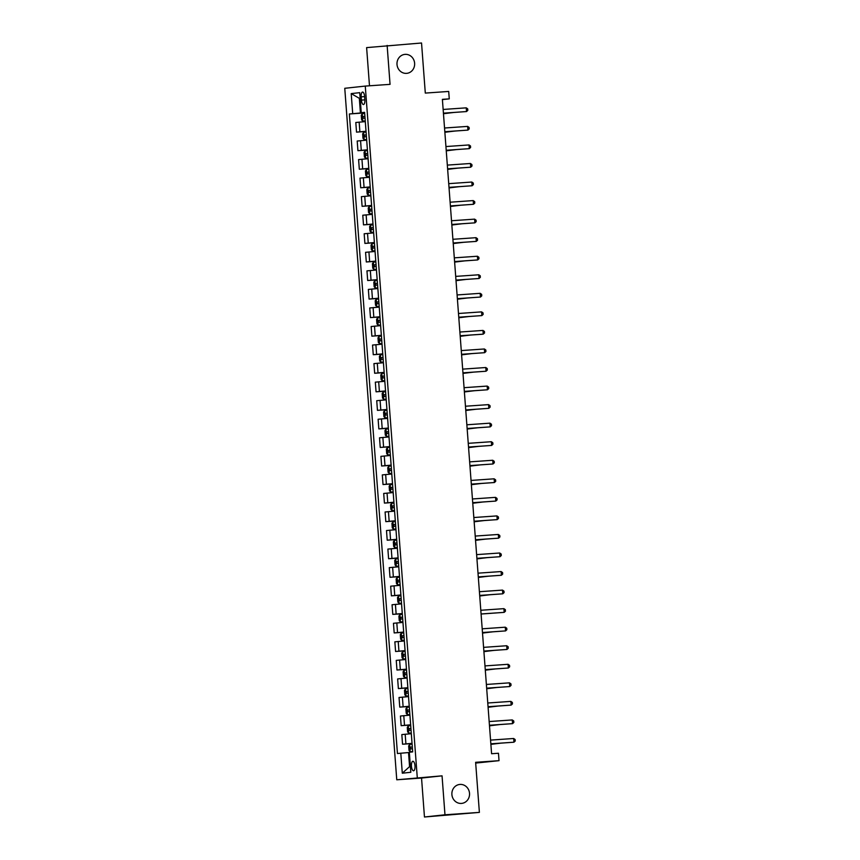 <?xml version="1.0" encoding="UTF-8"?>
<svg xmlns="http://www.w3.org/2000/svg" width="860" height="860" viewBox="0 0 860 860"><rect width="100%" height="100%" fill="white"/><g stroke="black" fill="none" stroke-linecap="round" stroke-linejoin="round"><path stroke-width="1.29" d="M459.992 784.428A9.524 8.826 -96.2 0 1 469.506 793.146A9.524 8.826 -96.2 0 1 461.723 803.39A9.524 8.826 -96.2 0 1 461.422 803.423A9.524 8.826 -96.2 0 1 451.909 794.704A9.524 8.826 -96.2 0 1 459.681 784.46A9.524 8.826 -96.2 0 1 459.992 784.428M405.092 54.363A9.524 8.826 -96.2 0 1 414.606 63.081A9.524 8.826 -96.2 0 1 406.834 73.337A9.524 8.826 -96.2 0 1 406.522 73.358A9.524 8.826 -96.2 0 1 397.019 64.64A9.524 8.826 -96.2 0 1 404.791 54.395A9.524 8.826 -96.2 0 1 405.092 54.363M414.993 765.851A4.762 1.784 -94 0 0 412.886 761.283A4.762 1.784 -94 0 0 411.445 766.228A4.762 1.784 -94 0 0 413.552 770.786A4.762 1.784 -94 0 0 414.993 765.851M475.688 763.078L499.026 760.67L498.467 753.253L491.587 753.726L442.384 99.341L449.264 98.868L448.705 91.45L425.302 93.084L421.54 43L366.618 47.612L369.488 85.796M424.464 817L479.385 812.388L444.975 814.786L442.051 775.838L396.761 779.784L421.54 778.053L424.464 817L444.975 814.786M417.272 777.569L365.274 86.086L344.763 88.3L396.761 779.784M361.168 96.857L361.415 100.115A4.612 1.731 -94 0 0 363.457 104.533A4.612 1.731 -94 0 0 364.844 99.749L364.608 96.481A4.612 1.731 -94 0 0 362.565 92.063A4.612 1.731 -94 0 0 361.168 96.857L364.618 96.61M360.2 98.814L359.373 98.9L360.426 112.993L349.353 113.982L397.438 753.532L408.521 752.543L409.575 766.636L410.403 766.55M352.707 113.617L351.202 93.59L359.738 92.665L361.243 112.703L364.608 112.552M400.792 753.166L402.297 773.204L410.833 772.28L409.328 752.242L412.682 751.887L364.597 112.337L361.243 112.703M499.026 760.67L475.623 762.304L479.385 812.388M365.274 86.086L390.053 84.355L387.129 45.408M442.406 99.609L449.264 98.868M360.2 98.846L351.202 93.59M364.618 112.703L360.426 112.993M409.349 752.489L408.521 752.543M349.353 113.982L364.64 112.918M365.296 121.615L355.803 122.485L356.524 132.128L366.037 131.462M412.037 743.352L402.555 744.222L412.058 743.556M402.555 744.222L401.824 734.58L411.316 733.709M410.65 724.797L401.158 725.668L410.661 725.012M401.158 725.668L400.438 716.025L409.919 715.154M409.252 706.254L399.76 707.124L409.263 706.458M399.76 707.124L399.04 697.481L408.521 696.611M407.855 687.71L398.373 688.58L407.877 687.914M398.373 688.58L397.642 678.927L407.135 678.056M406.457 669.155L396.976 670.026L406.479 669.359M396.976 670.026L396.245 660.383L405.737 659.512M405.071 650.611L395.579 651.482L405.081 650.816M395.579 651.482L394.858 641.839L404.34 640.969M403.673 632.057L394.181 632.928L403.684 632.272M394.181 632.928L393.461 623.285L402.953 622.414M402.276 613.513L392.794 614.384L402.297 613.717M392.794 614.384L392.063 604.741L401.555 603.87M400.889 594.959L391.397 595.84L400.9 595.174M391.397 595.84L390.666 586.187L400.158 585.316M399.491 576.415L389.999 577.286L399.502 576.619M389.999 577.286L389.279 567.643L398.76 566.772M398.094 557.871L388.602 558.742L398.105 558.075M388.602 558.742L387.881 549.088L397.374 548.218M396.696 539.317L387.215 540.188L396.718 539.521M387.215 540.188L386.484 530.545L395.976 529.674M395.31 520.773L385.817 521.644L395.32 520.977M385.817 521.644L385.087 512.001L394.579 511.13M393.912 502.219L384.42 503.089L393.923 502.433M384.42 503.089L383.7 493.446L393.181 492.576M392.515 483.675L383.022 484.546L392.536 483.879M383.022 484.546L382.302 474.903L391.794 474.032M391.117 465.131L381.636 466.002L391.139 465.335M381.636 466.002L380.905 456.348L390.397 455.477M389.731 446.577L380.238 447.447L389.741 446.781M380.238 447.447L379.518 437.804L389 436.934M388.333 428.033L378.841 428.904L388.344 428.237M378.841 428.904L378.12 419.25L387.602 418.379M386.935 409.478L377.454 410.349L386.957 409.683M377.454 410.349L376.723 400.706L386.215 399.835M385.538 390.935L376.056 391.805L385.56 391.139M376.056 391.805L375.325 382.162L384.818 381.292M384.151 372.38L374.659 373.251L384.162 372.595M374.659 373.251L373.939 363.608L383.42 362.737M382.754 353.836L373.262 354.707L382.764 354.04M373.262 354.707L372.541 345.064L382.023 344.193M381.356 335.292L371.875 336.163L381.378 335.497M371.875 336.163L371.144 326.51L380.636 325.639M379.959 316.738L370.477 317.609L379.98 316.942M370.477 317.609L369.746 307.966L379.238 307.095M378.572 298.194L369.08 299.065L378.583 298.398M369.08 299.065L368.36 289.422L377.841 288.541M377.175 279.64L367.682 280.51L377.185 279.855M367.682 280.51L366.962 270.868L376.454 269.997M375.777 261.096L366.296 261.967L375.798 261.3M366.296 261.967L365.565 252.324L375.057 251.453M374.39 242.541L364.898 243.412L374.401 242.756M364.898 243.412L364.167 233.769L373.659 232.899M372.993 223.998L363.5 224.869L373.004 224.202M363.5 224.869L362.78 215.226L372.262 214.355M371.595 205.454L362.103 206.325L371.617 205.658M362.103 206.325L361.383 196.671L370.875 195.8M370.198 186.9L360.716 187.77L370.219 187.104M360.716 187.77L359.985 178.127L369.477 177.257M368.811 168.356L359.319 169.226L368.822 168.56M359.319 169.226L358.588 159.584L368.08 158.713M367.413 149.801L357.921 150.672L367.424 150.016M357.921 150.672L357.201 141.029L366.683 140.158M366.016 131.257L356.524 132.128M402.297 773.204L409.575 766.636M442.051 775.838L421.54 778.053M443.427 113.219L466.529 111.553L443.427 113.165M466.249 107.844L467.7 108.876L467.818 110.359L466.529 111.553L466.249 107.844L443.147 109.456M364.683 113.52L362.254 113.735L361.254 115.337L361.598 119.787L362.812 121.153L365.242 120.938M362.812 121.153L365.242 120.97M443.47 113.746L452.629 112.585M364.898 116.337L363.049 116.498L363.189 118.271L365.027 118.121M443.459 113.692L453.22 112.542M444.824 131.773L467.915 130.107L444.813 131.72M467.636 126.398L469.098 127.43L469.205 128.914L467.915 130.107L467.636 126.398L444.534 128.011M446.211 150.317L469.313 148.651L446.211 150.263M469.033 144.942L470.495 145.974L470.603 147.458L469.313 148.651L469.033 144.942L445.931 146.555M447.608 168.872L470.71 167.205L447.608 168.818M470.431 163.486L471.882 164.529L472 166.012L470.71 167.205L470.431 163.486L447.329 165.109M366.081 132.064L363.651 132.279L362.651 133.881L362.985 138.331L364.21 139.696L366.639 139.492M364.21 139.696L366.639 139.513M444.856 132.29L454.026 131.129M364.446 135.042L366.296 134.912L364.446 135.042L364.586 136.826L366.425 136.665M444.856 132.246L454.617 131.085M367.478 150.618L365.048 150.833L364.049 152.435L364.382 156.885L365.608 158.251L368.026 158.036M365.608 158.251L368.037 158.068M446.254 150.844L455.424 149.672M365.844 153.596L367.682 153.467L365.844 153.596L365.973 155.37L367.822 155.219M446.254 150.79L456.015 149.64M368.865 169.162L366.435 169.377L365.446 170.979L365.779 175.429L366.994 176.794L369.424 176.579M366.994 176.794L369.424 176.612M447.651 169.388L456.821 168.227M367.241 172.14L369.08 172.011L367.241 172.14L367.37 173.924L369.209 173.763M447.641 169.334L457.402 168.184M449.006 187.416L472.108 185.749L449.006 187.362M471.828 182.041L473.279 183.072L473.398 184.556L472.108 185.749L471.828 182.041L448.726 183.653M370.262 187.716L367.833 187.921L366.833 189.533L367.166 193.984L368.392 195.349L370.821 195.134M368.392 195.349L370.821 195.155M449.049 187.942L458.208 186.77M368.628 190.683L370.477 190.554L368.628 190.683L368.768 192.468L370.606 192.317M449.038 187.888L458.799 186.727M450.404 205.959L473.494 204.293L450.393 205.916M473.215 200.584L474.677 201.616L474.784 203.1L473.494 204.293L473.215 200.584L450.113 202.207M451.79 224.514L474.892 222.847L451.79 224.46M474.612 219.139L476.075 220.171L476.182 221.654L474.892 222.847L474.612 219.139L451.511 220.751M453.188 243.057L476.289 241.391L453.188 243.004M476.01 237.682L477.461 238.714L477.579 240.198L476.289 241.391L476.01 237.682L452.908 239.295M454.585 261.612L477.676 259.946L454.575 261.558M477.408 256.237L478.859 257.269L478.977 258.752L477.676 259.946L477.408 256.237L454.306 257.849M455.983 280.156L479.074 278.489L455.972 280.102M478.794 274.781L480.256 275.813L480.364 277.296L479.074 278.489L478.794 274.781L455.692 276.393M371.66 206.26L369.23 206.475L368.231 208.077L368.564 212.527L369.789 213.893L372.219 213.678M369.789 213.893L372.219 213.71M450.436 206.486L459.606 205.325M371.864 209.077L370.026 209.238L370.155 211.012L372.004 210.861M450.436 206.432L460.197 205.282M371.176 232.436L373.606 232.232L371.176 232.436L369.961 231.071L369.628 226.621L370.596 225.062L371.154 232.404M370.596 225.062L373.046 224.815M451.833 225.04L461.003 223.869M371.423 227.782L373.262 227.653L371.423 227.782L371.552 229.566L373.401 229.405M451.833 224.987L461.594 223.826M372.573 250.991L375.003 250.776L372.573 250.991L371.359 249.626L371.025 245.175L371.993 243.606L374.444 243.358M453.231 243.584L462.39 242.412M372.014 243.573L372.541 250.959M374.659 246.175L372.81 246.336L372.95 248.11L374.788 247.959M453.22 243.53L462.981 242.38M373.971 269.535L376.4 269.33L373.971 269.535L372.745 268.169L372.412 263.719L373.39 262.16L375.841 261.902M454.617 262.128L463.787 260.967M373.412 262.117L373.939 269.502M376.056 264.729L374.207 264.88L374.347 266.664L376.185 266.503M454.617 262.085L464.378 260.924M375.368 288.089L377.798 287.874L375.368 288.089L374.143 286.724L373.81 282.273L374.777 280.704L377.239 280.457M456.015 280.683L465.185 279.511M374.81 280.672L375.336 288.057M377.443 283.273L375.605 283.424L375.734 285.208L377.583 285.058M456.015 280.629L465.776 279.468M457.369 298.71L480.471 297.044L457.369 298.656M480.192 293.325L481.654 294.367L481.761 295.851L480.471 297.044L480.192 293.325L457.09 294.948M376.755 306.633L379.185 306.418L376.755 306.633L375.54 305.268L375.207 300.817L376.175 299.258L376.734 306.601M376.175 299.258L378.626 299M457.412 299.226L466.582 298.065M378.841 301.828L377.002 301.978L377.131 303.763L378.981 303.601M457.412 299.173L467.163 298.022M458.767 317.254L481.869 315.588L458.767 317.2M481.589 311.879L483.04 312.911L483.159 314.394L481.869 315.588L481.589 311.879L458.487 313.491M378.153 325.188L380.582 324.973L378.153 325.188L376.938 323.822L376.594 319.372L377.572 317.802L378.12 325.144M377.572 317.802L380.023 317.555M458.81 317.781L467.969 316.609M380.238 320.371L378.389 320.522L378.529 322.306L380.367 322.156M458.799 317.727L468.56 316.566M482.976 330.423L484.438 331.455L484.546 332.938L483.255 334.131L460.154 335.755L481.879 334.282L483.255 334.131L482.976 330.423L459.874 332.035M381.421 336.099L378.991 336.314L377.991 337.915L378.325 342.366L379.55 343.731L381.98 343.516M379.55 343.731L381.98 343.548M460.197 336.325L469.366 335.163M381.636 338.915L379.787 339.077L379.926 340.85L381.765 340.7M460.197 336.271L469.958 335.12M461.562 354.352L484.653 352.686L461.551 354.298M484.373 348.977L485.835 350.009L485.943 351.493L484.653 352.686L484.373 348.977L461.272 350.59M382.818 354.653L380.389 354.858L379.389 356.459L379.722 360.91L380.948 362.275L383.377 362.071M380.948 362.275L383.377 362.092M461.594 354.879L470.764 353.707M381.184 357.62L383.033 357.491L381.184 357.62L381.313 359.405L383.162 359.243M461.594 354.825L471.355 353.664M462.949 372.896L486.05 371.23L462.949 372.842M485.771 367.521L487.233 368.553L487.34 370.036L486.05 371.23L485.771 367.521L462.669 369.133M384.205 373.197L381.775 373.412L380.786 375.014L381.12 379.464L382.302 380.797L384.764 380.614M381.754 373.444L382.302 380.797L384.764 380.647M462.992 373.423L472.161 372.251M382.582 376.175L384.42 376.046L382.582 376.175L382.711 377.948L384.56 377.798M462.992 373.369L472.742 372.219M464.346 391.45L487.448 389.784L464.346 391.397M487.168 386.075L488.62 387.108L488.738 388.591L487.448 389.784L487.168 386.075L464.067 387.688M385.602 391.741L383.173 391.956L382.173 393.558L382.517 398.008L383.7 399.341L386.161 399.169M383.151 391.999L383.7 399.341L386.161 399.19M464.389 391.966L473.548 390.805M383.969 394.719L385.817 394.589L383.969 394.719L384.108 396.503L385.946 396.342M464.378 391.913L474.139 390.762M465.744 409.994L488.835 408.328L465.733 409.94M488.555 404.619L490.017 405.651L490.125 407.135L488.835 408.328L488.555 404.619L465.454 406.232M467.13 428.549L490.232 426.872L467.13 428.495M489.953 423.163L491.415 424.195L491.522 425.689L490.232 426.872L489.953 423.163L466.851 424.786M468.528 447.092L491.63 445.426L468.528 447.039M491.35 441.717L492.801 442.75L492.92 444.233L491.63 445.426L491.35 441.717L468.248 443.33M469.925 465.636L493.027 463.97L469.925 465.593M492.748 460.261L494.199 461.293L494.317 462.777L493.027 463.97L492.748 460.261L469.646 461.874M471.323 484.191L494.414 482.524L471.312 484.137M494.135 478.816L495.596 479.848L495.704 481.331L494.414 482.524L494.135 478.816L471.033 480.428M472.71 502.735L495.812 501.068L472.71 502.681M495.532 497.36L496.994 498.392L497.101 499.875L495.812 501.068L495.532 497.36L472.43 498.972M474.107 521.289L497.209 519.623L474.107 521.235M496.929 515.914L498.381 516.946L498.499 518.429L497.209 519.623L496.929 515.914L473.828 517.526M475.505 539.833L498.606 538.166L475.494 539.779M498.327 534.458L499.778 535.49L499.896 536.973L498.606 538.166L498.327 534.458L475.225 536.07M476.902 558.387L499.993 556.71L476.892 558.333M499.714 553.001L501.176 554.034L501.283 555.517L499.993 556.71L499.714 553.001L476.612 554.625M478.289 576.931L501.391 575.265L478.289 576.877M501.111 571.556L502.573 572.588L502.681 574.071L501.391 575.265L501.111 571.556L478.01 573.168M479.687 595.475L502.788 593.808L479.687 595.421M502.509 590.1L503.96 591.132L504.078 592.615L502.788 593.808L502.509 590.1L479.407 591.712M481.084 614.029L504.175 612.363L481.073 613.976M503.906 608.654L505.358 609.686L505.465 611.17L504.175 612.363L503.906 608.654L480.794 610.267M482.481 632.573L505.572 630.907L482.471 632.519M505.293 627.198L506.755 628.23L506.862 629.713L505.572 630.907L505.293 627.198L482.191 628.811M483.868 651.128L506.97 649.461L483.868 651.074M506.69 645.742L508.152 646.784L508.26 648.268L506.97 649.461L506.69 645.742L483.589 647.365M485.266 669.671L508.367 668.005L485.266 669.617M508.088 664.296L509.539 665.328L509.658 666.812L508.367 668.005L508.088 664.296L484.986 665.909M486.663 688.215L509.754 686.549L486.652 688.172M509.475 682.84L510.937 683.872L511.044 685.355L509.754 686.549L509.475 682.84L486.373 684.463M488.05 706.769L511.152 705.103L488.05 706.716M510.872 701.394L512.334 702.426L512.442 703.91L511.152 705.103L510.872 701.394L487.77 703.007M489.447 725.313L512.549 723.647L489.447 725.259M512.27 719.938L513.732 720.97L513.839 722.454L512.549 723.647L512.27 719.938L489.168 721.551M387 410.295L384.57 410.5L383.571 412.112L383.904 416.562L385.097 417.885L387.559 417.713M384.549 410.542L385.097 417.885L387.559 417.745M465.776 410.521L474.946 409.349M385.366 413.262L387.215 413.133L385.366 413.262L385.506 415.047L387.344 414.896M465.776 410.467L475.537 409.306M388.397 428.839L385.968 429.054L384.968 430.656L385.301 435.106L386.495 436.439L388.946 436.256M385.936 429.097L386.495 436.439L388.956 436.289M467.173 429.065L476.343 427.904M386.763 431.817L388.602 431.688L386.763 431.817L386.892 433.601L388.741 433.44M467.173 429.011L476.935 427.861M387.914 455.015L390.343 454.811L387.914 455.015L386.699 453.661L386.366 449.2L387.333 447.641L387.881 454.983M387.333 447.641L389.784 447.393M468.571 447.619L477.741 446.447M388.161 450.361L389.999 450.231L388.161 450.361L388.29 452.145L390.128 451.994M468.56 447.565L478.321 446.404M389.311 473.57L391.741 473.355L389.311 473.57L388.086 472.204L387.752 467.754L388.731 466.185L389.279 473.537M388.731 466.185L391.182 465.937M469.969 466.163L479.127 465.002M391.397 468.754L389.548 468.915L389.688 470.689L391.526 470.538M469.958 466.109L479.719 464.959M390.709 492.113L393.138 491.909L390.709 492.113L389.483 490.748L389.15 486.298L390.128 484.739L390.676 492.081M390.128 484.739L392.579 484.481M471.355 484.707L480.525 483.546M392.784 487.308L390.945 487.459L391.074 489.243L392.923 489.082M471.355 484.664L481.116 483.503M392.106 510.668L394.525 510.453L392.106 510.668L390.881 509.303L390.548 504.852L391.515 503.283L392.074 510.636M391.515 503.283L393.977 503.035M472.753 503.261L481.923 502.089M394.181 505.852L392.343 506.013L392.472 507.787L394.321 507.637M472.753 503.207L482.514 502.057M393.493 529.212L395.923 528.997L393.493 529.212L392.278 527.846L391.945 523.396L392.912 521.837L393.461 529.179M392.912 521.837L395.363 521.579M474.15 521.805L483.309 520.644M395.579 524.406L393.74 524.557L393.869 526.341L395.707 526.18M474.139 521.751L483.9 520.601M396.761 540.134L394.331 540.338L393.332 541.95L393.665 546.401L394.89 547.766L397.32 547.551M394.89 547.766L397.32 547.583M475.548 540.36L484.707 539.188M396.976 542.95L395.127 543.101L395.267 544.885L397.105 544.735M475.537 540.306L485.298 539.145M398.159 558.678L395.729 558.892L394.729 560.494L395.062 564.945L396.288 566.31L398.717 566.095M396.288 566.31L398.717 566.127M476.935 558.903L486.104 557.742M398.363 561.494L396.524 561.655L396.654 563.429L398.502 563.279M476.935 558.85L486.695 557.699M399.545 577.232L397.127 577.436L396.127 579.038L396.46 583.499L397.675 584.854L400.104 584.649M397.675 584.854L400.115 584.671M478.332 577.458L487.502 576.286M397.922 580.199L399.76 580.07L397.922 580.199L398.051 581.983L399.9 581.822M478.332 577.404L488.082 576.243M400.943 595.776L398.513 595.991L397.513 597.592L397.858 602.043L399.072 603.408L401.502 603.193M399.072 603.408L401.502 603.226M479.729 596.001L488.888 594.841M399.309 598.754L401.158 598.625L399.309 598.754L399.448 600.527L401.287 600.377M479.719 595.948L489.48 594.797M402.34 614.32L399.911 614.534L398.911 616.136L399.244 620.587L400.47 621.952L402.899 621.748M400.47 621.952L402.899 621.769M490.877 613.341L490.286 613.384M400.706 617.297L402.555 617.168L400.706 617.297L400.846 619.082L402.684 618.92M403.738 632.874L401.308 633.089L400.308 634.691L400.642 639.141L401.867 640.507L404.297 640.291M401.867 640.507L404.297 640.324M482.514 633.1L491.683 631.928M402.104 635.852L403.953 635.723L402.104 635.852L402.233 637.625L404.082 637.475M482.514 633.046L492.275 631.896M405.125 651.418L402.695 651.633L401.706 653.234L402.039 657.685L403.222 659.018L405.683 658.835M402.673 651.676L403.222 659.018L405.683 658.867M483.911 651.643L493.081 650.482M403.501 654.395L405.339 654.266L403.501 654.395L403.63 656.18L405.479 656.019M483.911 651.59L493.661 650.439M404.651 677.605L407.081 677.39L404.651 677.605L403.437 676.239L403.093 671.789L404.071 670.22L404.619 677.562M404.071 670.22L406.522 669.972M485.309 670.198L494.468 669.026M404.888 672.939L406.737 672.81L404.888 672.939L405.028 674.724L406.866 674.573M485.298 670.144L495.059 668.983M406.049 696.149L408.478 695.933L406.049 696.149L404.823 694.783L404.49 690.333L405.469 688.774L407.919 688.516M486.695 688.742L495.865 687.581M405.49 688.731L406.017 696.116M408.135 691.332L406.285 691.494L406.425 693.267L408.263 693.117M486.695 688.688L496.456 687.538M409.317 707.07L406.887 707.275L405.888 708.876L406.221 713.327L407.446 714.692L409.865 714.488M407.446 714.692L409.876 714.509M488.093 707.296L497.263 706.125M409.521 709.887L407.683 710.038L407.812 711.822L409.661 711.661M488.093 707.242L497.854 706.082M408.833 733.247L411.263 733.032L408.833 733.247L407.618 731.882L407.285 727.431L408.253 725.861L408.801 733.214M408.253 725.861L410.704 725.614M489.49 725.84L498.66 724.668M410.919 728.431L409.081 728.592L409.209 730.366L411.058 730.215M489.48 725.786L499.241 724.636M490.845 743.868L513.947 742.201L490.845 743.814M513.667 738.493L515.119 739.525L515.237 741.008L513.947 742.201L513.667 738.493L490.565 740.105M410.231 751.79L412.66 751.586L410.231 751.79L409.016 750.425L408.672 745.975L409.65 744.416L410.198 751.758M409.65 744.416L412.101 744.158M490.888 744.384L500.047 743.223M412.316 746.985L410.467 747.136L410.607 748.92L412.445 748.759M490.877 744.341L500.638 743.18M359.878 131.763L359.158 122.12M361.275 150.317L360.555 140.664M362.673 168.861L361.942 159.218M364.07 187.416L363.339 177.762M365.457 205.959L364.737 196.316M366.854 224.503L366.134 214.86M368.252 243.057L367.521 233.415M369.649 261.601L368.918 251.958M371.036 280.156L370.316 270.502M372.434 298.7L371.713 289.057M373.831 317.254L373.1 307.6M375.229 335.798L374.498 326.155M376.615 354.341L375.895 344.699M378.013 372.896L377.293 363.253M379.41 391.44L378.679 381.797M380.797 409.994L380.077 400.341M382.195 428.538L381.474 418.895M383.592 447.082L382.861 437.439M384.99 465.636L384.259 455.993M386.377 484.18L385.656 474.537M387.774 502.735L387.054 493.092M389.171 521.278L388.44 511.635M390.569 539.833L389.838 530.179M391.956 558.376L391.236 548.734M393.353 576.92L392.633 567.278M394.751 595.475L394.02 585.832M396.148 614.018L395.417 604.376M397.535 632.573L396.815 622.93M398.933 651.117L398.212 641.474M400.33 669.671L399.599 660.018M401.717 688.215L400.996 678.572M403.114 706.759L402.394 697.116M404.512 725.313L403.781 715.67M405.909 743.857L405.178 734.214M364.855 99.878L361.415 100.115M362.232 113.767L362.78 121.12M364.898 116.369L363.049 116.498M363.629 132.322L364.178 139.664M365.016 150.865L365.575 158.219M366.414 169.42L366.962 176.762M367.811 187.964L368.36 195.306M369.198 206.518L369.757 213.861M371.875 209.109L370.026 209.238M374.659 246.207L372.81 246.336M376.056 264.751L374.207 264.88M377.454 283.295L375.605 283.424M378.841 301.849L377.002 301.978M380.238 320.393L378.389 320.522M378.97 336.357L379.518 343.699M381.636 338.947L379.787 339.077M380.356 354.9L380.915 362.243M391.397 468.786L389.548 468.915M392.794 487.33L390.945 487.459M394.181 505.884L392.343 506.013M395.579 524.428L393.74 524.557M394.31 540.381L394.858 547.723M396.976 542.972L395.127 543.101M395.697 558.936L396.256 566.278M398.373 561.526L396.524 561.655M397.094 577.479L397.653 584.821M398.492 596.023L399.04 603.376M399.889 614.577L400.438 621.92M401.276 633.121L401.835 640.474M408.135 691.365L406.285 691.494M406.855 707.318L407.414 714.66M409.521 709.909L407.683 710.038M410.919 728.463L409.081 728.592M412.316 747.007L410.467 747.136"/></g></svg>
